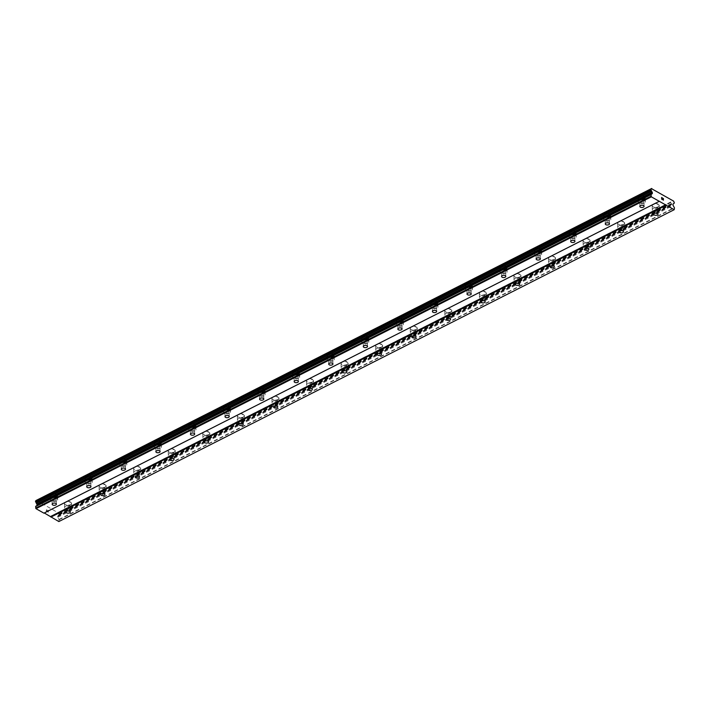 <?xml version="1.0" encoding="UTF-8"?>
<svg xmlns="http://www.w3.org/2000/svg" width="710" height="710" viewBox="0 0 710 710"><rect width="100%" height="100%" fill="white"/><g stroke="black" fill="none" stroke-linecap="round" stroke-linejoin="round"><path stroke-width="0.53" stroke-dasharray="3.55 2.66" d="M643.278 202.625A2.112 1.127 -1.4 0 1 641.015 202.874A2.112 1.127 -1.4 0 1 639.737 201.871A2.112 1.127 -1.4 0 1 640.42 201.019A2.112 1.127 -1.4 0 1 642.692 200.779A2.112 1.127 -1.4 0 1 643.961 201.773A2.112 1.127 -1.4 0 1 643.278 202.625M639.373 196.279A3.523 1.873 178.6 0 0 638.228 197.708A3.523 1.873 178.6 0 0 640.349 199.368A3.523 1.873 178.6 0 0 644.13 198.96A3.523 1.873 178.6 0 0 645.266 197.54A3.523 1.873 178.6 0 0 643.145 195.88A3.523 1.873 178.6 0 0 639.373 196.279A3.523 1.873 178.6 0 0 638.228 197.699A3.523 1.873 178.6 0 0 640.349 199.359A3.523 1.873 178.6 0 0 644.13 198.96A3.523 1.873 178.6 0 0 645.266 197.531A3.523 1.873 178.6 0 0 643.145 195.871A3.523 1.873 178.6 0 0 639.373 196.271M608.71 220.144A2.112 1.127 -1.4 0 1 606.447 220.393A2.112 1.127 -1.4 0 1 605.168 219.399A2.112 1.127 -1.4 0 1 605.852 218.538A2.112 1.127 -1.4 0 1 608.115 218.298A2.112 1.127 -1.4 0 1 609.393 219.292A2.112 1.127 -1.4 0 1 608.71 220.144M604.796 213.799A3.523 1.873 178.6 0 0 603.66 215.228A3.523 1.873 178.6 0 0 605.781 216.887A3.523 1.873 178.6 0 0 609.562 216.479A3.523 1.873 178.6 0 0 610.698 215.059A3.523 1.873 178.6 0 0 608.577 213.399A3.523 1.873 178.6 0 0 604.796 213.799A3.523 1.873 178.6 0 0 603.66 215.219A3.523 1.873 178.6 0 0 605.781 216.878A3.523 1.873 178.6 0 0 609.562 216.479A3.523 1.873 178.6 0 0 610.698 215.05A3.523 1.873 178.6 0 0 608.577 213.39A3.523 1.873 178.6 0 0 604.796 213.79M574.141 237.664A2.112 1.127 -1.4 0 1 571.87 237.912A2.112 1.127 -1.4 0 1 570.6 236.918A2.112 1.127 -1.4 0 1 571.284 236.057A2.112 1.127 -1.4 0 1 573.547 235.818A2.112 1.127 -1.4 0 1 574.825 236.812A2.112 1.127 -1.4 0 1 574.141 237.664M570.228 231.318A3.523 1.873 178.6 0 0 569.092 232.747A3.523 1.873 178.6 0 0 571.213 234.406A3.523 1.873 178.6 0 0 574.985 234.007A3.523 1.873 178.6 0 0 576.129 232.578A3.523 1.873 178.6 0 0 574 230.919A3.523 1.873 178.6 0 0 570.228 231.318A3.523 1.873 178.6 0 0 569.092 232.738A3.523 1.873 178.6 0 0 571.213 234.398A3.523 1.873 178.6 0 0 574.985 233.998A3.523 1.873 178.6 0 0 576.129 232.569A3.523 1.873 178.6 0 0 574 230.91A3.523 1.873 178.6 0 0 570.228 231.318M539.564 255.183A2.112 1.127 -1.4 0 1 537.301 255.431A2.112 1.127 -1.4 0 1 536.032 254.437A2.112 1.127 -1.4 0 1 536.716 253.577A2.112 1.127 -1.4 0 1 538.979 253.337A2.112 1.127 -1.4 0 1 540.248 254.331A2.112 1.127 -1.4 0 1 539.564 255.183M535.659 248.837A3.523 1.873 178.6 0 0 534.515 250.266A3.523 1.873 178.6 0 0 536.645 251.926A3.523 1.873 178.6 0 0 540.416 251.526A3.523 1.873 178.6 0 0 541.553 250.097A3.523 1.873 178.6 0 0 539.431 248.438A3.523 1.873 178.6 0 0 535.659 248.837A3.523 1.873 178.6 0 0 534.515 250.257A3.523 1.873 178.6 0 0 536.645 251.917A3.523 1.873 178.6 0 0 540.416 251.517A3.523 1.873 178.6 0 0 541.553 250.089A3.523 1.873 178.6 0 0 539.431 248.429A3.523 1.873 178.6 0 0 535.659 248.837M504.996 272.711A2.112 1.127 -1.4 0 1 502.733 272.951A2.112 1.127 -1.4 0 1 501.455 271.957A2.112 1.127 -1.4 0 1 502.139 271.096A2.112 1.127 -1.4 0 1 504.411 270.856A2.112 1.127 -1.4 0 1 505.68 271.85A2.112 1.127 -1.4 0 1 504.996 272.711M501.091 266.365A3.523 1.873 178.6 0 0 499.947 267.785A3.523 1.873 178.6 0 0 502.077 269.445A3.523 1.873 178.6 0 0 505.848 269.046A3.523 1.873 178.6 0 0 506.984 267.617A3.523 1.873 178.6 0 0 504.863 265.957A3.523 1.873 178.6 0 0 501.091 266.365M501.091 266.356A3.523 1.873 178.6 0 0 499.947 267.776A3.523 1.873 178.6 0 0 502.077 269.445A3.523 1.873 178.6 0 0 505.848 269.037A3.523 1.873 178.6 0 0 506.984 267.608A3.523 1.873 178.6 0 0 504.863 265.948A3.523 1.873 178.6 0 0 501.091 266.356M470.428 290.23A2.112 1.127 -1.4 0 1 468.165 290.47A2.112 1.127 -1.4 0 1 466.887 289.476A2.112 1.127 -1.4 0 1 467.57 288.615A2.112 1.127 -1.4 0 1 469.834 288.375A2.112 1.127 -1.4 0 1 471.112 289.369A2.112 1.127 -1.4 0 1 470.428 290.23M466.514 283.885A3.523 1.873 178.6 0 0 465.378 285.305A3.523 1.873 178.6 0 0 467.499 286.964A3.523 1.873 178.6 0 0 471.28 286.565A3.523 1.873 178.6 0 0 472.416 285.136A3.523 1.873 178.6 0 0 470.295 283.476A3.523 1.873 178.6 0 0 466.514 283.885A3.523 1.873 178.6 0 0 465.378 285.296A3.523 1.873 178.6 0 0 467.499 286.964A3.523 1.873 178.6 0 0 471.28 286.556A3.523 1.873 178.6 0 0 472.416 285.127A3.523 1.873 178.6 0 0 470.295 283.467A3.523 1.873 178.6 0 0 466.514 283.876M435.86 307.749A2.112 1.127 -1.4 0 1 433.597 307.989A2.112 1.127 -1.4 0 1 432.319 306.995A2.112 1.127 -1.4 0 1 433.002 306.134A2.112 1.127 -1.4 0 1 435.265 305.895A2.112 1.127 -1.4 0 1 436.543 306.889A2.112 1.127 -1.4 0 1 435.86 307.749M431.946 301.404A3.523 1.873 178.6 0 0 430.81 302.824A3.523 1.873 178.6 0 0 432.931 304.492A3.523 1.873 178.6 0 0 436.703 304.084A3.523 1.873 178.6 0 0 437.848 302.655A3.523 1.873 178.6 0 0 435.718 300.996A3.523 1.873 178.6 0 0 431.946 301.404A3.523 1.873 178.6 0 0 430.81 302.815A3.523 1.873 178.6 0 0 432.931 304.483A3.523 1.873 178.6 0 0 436.703 304.075A3.523 1.873 178.6 0 0 437.848 302.646A3.523 1.873 178.6 0 0 435.718 300.987A3.523 1.873 178.6 0 0 431.946 301.395M401.292 325.269A2.112 1.127 -1.4 0 1 399.02 325.508A2.112 1.127 -1.4 0 1 397.751 324.514A2.112 1.127 -1.4 0 1 398.434 323.654A2.112 1.127 -1.4 0 1 400.697 323.414A2.112 1.127 -1.4 0 1 401.975 324.408A2.112 1.127 -1.4 0 1 401.292 325.269M397.378 318.923A3.523 1.873 178.6 0 0 396.242 320.343A3.523 1.873 178.6 0 0 398.363 322.012A3.523 1.873 178.6 0 0 402.135 321.603A3.523 1.873 178.6 0 0 403.28 320.174A3.523 1.873 178.6 0 0 401.15 318.515A3.523 1.873 178.6 0 0 397.378 318.923A3.523 1.873 178.6 0 0 396.242 320.343A3.523 1.873 178.6 0 0 398.363 322.003A3.523 1.873 178.6 0 0 402.135 321.594A3.523 1.873 178.6 0 0 403.28 320.166A3.523 1.873 178.6 0 0 401.15 318.506A3.523 1.873 178.6 0 0 397.378 318.914M366.715 342.788A2.112 1.127 -1.4 0 1 364.452 343.028A2.112 1.127 -1.4 0 1 363.183 342.034A2.112 1.127 -1.4 0 1 363.866 341.173A2.112 1.127 -1.4 0 1 366.129 340.933A2.112 1.127 -1.4 0 1 367.398 341.927A2.112 1.127 -1.4 0 1 366.715 342.788M362.81 336.442A3.523 1.873 178.6 0 0 361.665 337.862A3.523 1.873 178.6 0 0 363.795 339.531A3.523 1.873 178.6 0 0 367.567 339.123A3.523 1.873 178.6 0 0 368.703 337.694A3.523 1.873 178.6 0 0 366.582 336.034A3.523 1.873 178.6 0 0 362.81 336.442A3.523 1.873 178.6 0 0 361.665 337.862A3.523 1.873 178.6 0 0 363.795 339.522A3.523 1.873 178.6 0 0 367.567 339.114A3.523 1.873 178.6 0 0 368.703 337.685A3.523 1.873 178.6 0 0 366.582 336.025A3.523 1.873 178.6 0 0 362.81 336.433M332.147 360.307A2.112 1.127 -1.4 0 1 329.884 360.547A2.112 1.127 -1.4 0 1 328.606 359.553A2.112 1.127 -1.4 0 1 329.289 358.701A2.112 1.127 -1.4 0 1 331.552 358.452A2.112 1.127 -1.4 0 1 332.83 359.446A2.112 1.127 -1.4 0 1 332.147 360.307M328.233 353.962A3.523 1.873 178.6 0 0 327.097 355.39A3.523 1.873 178.6 0 0 329.218 357.05A3.523 1.873 178.6 0 0 332.999 356.642A3.523 1.873 178.6 0 0 334.135 355.213A3.523 1.873 178.6 0 0 332.014 353.553A3.523 1.873 178.6 0 0 328.233 353.962M328.233 353.953A3.523 1.873 178.6 0 0 327.097 355.382A3.523 1.873 178.6 0 0 329.218 357.041A3.523 1.873 178.6 0 0 332.999 356.633A3.523 1.873 178.6 0 0 334.135 355.204A3.523 1.873 178.6 0 0 332.014 353.544A3.523 1.873 178.6 0 0 328.233 353.953M297.579 377.827A2.112 1.127 -1.4 0 1 295.316 378.066A2.112 1.127 -1.4 0 1 294.038 377.072A2.112 1.127 -1.4 0 1 294.721 376.22A2.112 1.127 -1.4 0 1 296.984 375.972A2.112 1.127 -1.4 0 1 298.262 376.966A2.112 1.127 -1.4 0 1 297.579 377.827M293.665 371.481A3.523 1.873 178.6 0 0 292.529 372.91A3.523 1.873 178.6 0 0 294.65 374.569A3.523 1.873 178.6 0 0 298.431 374.161A3.523 1.873 178.6 0 0 299.567 372.732A3.523 1.873 178.6 0 0 297.446 371.073A3.523 1.873 178.6 0 0 293.665 371.481A3.523 1.873 178.6 0 0 292.529 372.901A3.523 1.873 178.6 0 0 294.65 374.56A3.523 1.873 178.6 0 0 298.422 374.152A3.523 1.873 178.6 0 0 299.567 372.723A3.523 1.873 178.6 0 0 297.446 371.064A3.523 1.873 178.6 0 0 293.665 371.472M263.011 395.346A2.112 1.127 -1.4 0 1 260.739 395.585A2.112 1.127 -1.4 0 1 259.469 394.591A2.112 1.127 -1.4 0 1 260.153 393.739A2.112 1.127 -1.4 0 1 262.416 393.491A2.112 1.127 -1.4 0 1 263.694 394.485A2.112 1.127 -1.4 0 1 263.011 395.346M259.097 389A3.523 1.873 178.6 0 0 257.961 390.429A3.523 1.873 178.6 0 0 260.082 392.089A3.523 1.873 178.6 0 0 263.854 391.68A3.523 1.873 178.6 0 0 264.999 390.252A3.523 1.873 178.6 0 0 262.869 388.592A3.523 1.873 178.6 0 0 259.097 389A3.523 1.873 178.6 0 0 257.961 390.42A3.523 1.873 178.6 0 0 260.082 392.08A3.523 1.873 178.6 0 0 263.854 391.671A3.523 1.873 178.6 0 0 264.999 390.243A3.523 1.873 178.6 0 0 262.869 388.583A3.523 1.873 178.6 0 0 259.097 388.991M228.434 412.865A2.112 1.127 -1.4 0 1 226.171 413.105A2.112 1.127 -1.4 0 1 224.901 412.111A2.112 1.127 -1.4 0 1 225.585 411.259A2.112 1.127 -1.4 0 1 227.848 411.01A2.112 1.127 -1.4 0 1 229.117 412.004A2.112 1.127 -1.4 0 1 228.434 412.865M224.529 406.519A3.523 1.873 178.6 0 0 223.384 407.948A3.523 1.873 178.6 0 0 225.514 409.608A3.523 1.873 178.6 0 0 229.286 409.2A3.523 1.873 178.6 0 0 230.422 407.771A3.523 1.873 178.6 0 0 228.3 406.111A3.523 1.873 178.6 0 0 224.529 406.519A3.523 1.873 178.6 0 0 223.384 407.939A3.523 1.873 178.6 0 0 225.514 409.599A3.523 1.873 178.6 0 0 229.286 409.191A3.523 1.873 178.6 0 0 230.422 407.762A3.523 1.873 178.6 0 0 228.3 406.102A3.523 1.873 178.6 0 0 224.529 406.51M193.865 430.384A2.112 1.127 -1.4 0 1 191.602 430.624A2.112 1.127 -1.4 0 1 190.324 429.63A2.112 1.127 -1.4 0 1 191.008 428.778A2.112 1.127 -1.4 0 1 193.28 428.529A2.112 1.127 -1.4 0 1 194.549 429.532A2.112 1.127 -1.4 0 1 193.865 430.384M189.96 424.039A3.523 1.873 178.6 0 0 188.816 425.467A3.523 1.873 178.6 0 0 190.946 427.127A3.523 1.873 178.6 0 0 194.718 426.719A3.523 1.873 178.6 0 0 195.853 425.29A3.523 1.873 178.6 0 0 193.732 423.63A3.523 1.873 178.6 0 0 189.96 424.039A3.523 1.873 178.6 0 0 188.816 425.459A3.523 1.873 178.6 0 0 190.937 427.118A3.523 1.873 178.6 0 0 194.718 426.71A3.523 1.873 178.6 0 0 195.853 425.281A3.523 1.873 178.6 0 0 193.732 423.621A3.523 1.873 178.6 0 0 189.96 424.03M159.297 447.904A2.112 1.127 -1.4 0 1 157.034 448.143A2.112 1.127 -1.4 0 1 155.756 447.149A2.112 1.127 -1.4 0 1 156.44 446.297A2.112 1.127 -1.4 0 1 158.703 446.049A2.112 1.127 -1.4 0 1 159.981 447.051A2.112 1.127 -1.4 0 1 159.297 447.904M155.383 441.558A3.523 1.873 178.6 0 0 154.248 442.987A3.523 1.873 178.6 0 0 156.369 444.646A3.523 1.873 178.6 0 0 160.149 444.238A3.523 1.873 178.6 0 0 161.285 442.809A3.523 1.873 178.6 0 0 159.164 441.15A3.523 1.873 178.6 0 0 155.383 441.558M155.383 441.549A3.523 1.873 178.6 0 0 154.248 442.978A3.523 1.873 178.6 0 0 156.369 444.637A3.523 1.873 178.6 0 0 160.149 444.229A3.523 1.873 178.6 0 0 161.285 442.809A3.523 1.873 178.6 0 0 159.164 441.141A3.523 1.873 178.6 0 0 155.383 441.549M124.729 465.423A2.112 1.127 -1.4 0 1 122.457 465.671A2.112 1.127 -1.4 0 1 121.188 464.668A2.112 1.127 -1.4 0 1 121.871 463.816A2.112 1.127 -1.4 0 1 124.135 463.568A2.112 1.127 -1.4 0 1 125.413 464.571A2.112 1.127 -1.4 0 1 124.729 465.423M120.815 459.077A3.523 1.873 178.6 0 0 119.679 460.506A3.523 1.873 178.6 0 0 121.8 462.166A3.523 1.873 178.6 0 0 125.572 461.757A3.523 1.873 178.6 0 0 126.717 460.328A3.523 1.873 178.6 0 0 124.587 458.669A3.523 1.873 178.6 0 0 120.815 459.077A3.523 1.873 178.6 0 0 119.679 460.497A3.523 1.873 178.6 0 0 121.8 462.157A3.523 1.873 178.6 0 0 125.572 461.748A3.523 1.873 178.6 0 0 126.717 460.328A3.523 1.873 178.6 0 0 124.587 458.66A3.523 1.873 178.6 0 0 120.815 459.068M90.152 482.942A2.112 1.127 -1.4 0 1 87.889 483.191A2.112 1.127 -1.4 0 1 86.62 482.188A2.112 1.127 -1.4 0 1 87.303 481.336A2.112 1.127 -1.4 0 1 89.566 481.087A2.112 1.127 -1.4 0 1 90.836 482.09A2.112 1.127 -1.4 0 1 90.152 482.942M86.247 476.596A3.523 1.873 178.6 0 0 85.111 478.025A3.523 1.873 178.6 0 0 87.232 479.685A3.523 1.873 178.6 0 0 91.004 479.277A3.523 1.873 178.6 0 0 92.149 477.857A3.523 1.873 178.6 0 0 90.019 476.188A3.523 1.873 178.6 0 0 86.247 476.596A3.523 1.873 178.6 0 0 85.102 478.016A3.523 1.873 178.6 0 0 87.232 479.676A3.523 1.873 178.6 0 0 91.004 479.268A3.523 1.873 178.6 0 0 92.14 477.848A3.523 1.873 178.6 0 0 90.019 476.179A3.523 1.873 178.6 0 0 86.247 476.587M55.584 500.461A2.112 1.127 -1.4 0 1 53.321 500.71A2.112 1.127 -1.4 0 1 52.043 499.707A2.112 1.127 -1.4 0 1 52.726 498.855A2.112 1.127 -1.4 0 1 54.998 498.606A2.112 1.127 -1.4 0 1 56.267 499.609A2.112 1.127 -1.4 0 1 55.584 500.461M51.679 494.116A3.523 1.873 178.6 0 0 50.534 495.544A3.523 1.873 178.6 0 0 52.664 497.204A3.523 1.873 178.6 0 0 56.436 496.796A3.523 1.873 178.6 0 0 57.572 495.376A3.523 1.873 178.6 0 0 55.451 493.707A3.523 1.873 178.6 0 0 51.679 494.116A3.523 1.873 178.6 0 0 50.534 495.536A3.523 1.873 178.6 0 0 52.664 497.195A3.523 1.873 178.6 0 0 56.436 496.787A3.523 1.873 178.6 0 0 57.572 495.367A3.523 1.873 178.6 0 0 55.451 493.707A3.523 1.873 178.6 0 0 51.679 494.107M657.238 210.488A2.112 1.127 -1.4 0 1 654.975 210.737A2.112 1.127 -1.4 0 1 653.697 209.743A2.112 1.127 -1.4 0 1 654.38 208.882A2.112 1.127 -1.4 0 1 656.652 208.642A2.112 1.127 -1.4 0 1 657.922 209.636A2.112 1.127 -1.4 0 1 657.238 210.488M653.333 204.143A3.523 1.873 178.6 0 0 652.188 205.572A3.523 1.873 178.6 0 0 654.318 207.231A3.523 1.873 178.6 0 0 658.09 206.832A3.523 1.873 178.6 0 0 659.226 205.403A3.523 1.873 178.6 0 0 657.105 203.743A3.523 1.873 178.6 0 0 653.333 204.143A3.523 1.873 178.6 0 0 652.188 205.563A3.523 1.873 178.6 0 0 654.309 207.222A3.523 1.873 178.6 0 0 658.09 206.823A3.523 1.873 178.6 0 0 659.226 205.394A3.523 1.873 178.6 0 0 657.105 203.734A3.523 1.873 178.6 0 0 653.333 204.143M622.67 228.017A2.112 1.127 -1.4 0 1 620.407 228.256A2.112 1.127 -1.4 0 1 619.129 227.262A2.112 1.127 -1.4 0 1 619.812 226.401A2.112 1.127 -1.4 0 1 622.075 226.162A2.112 1.127 -1.4 0 1 623.353 227.156A2.112 1.127 -1.4 0 1 622.67 228.017M618.756 221.671A3.523 1.873 178.6 0 0 617.62 223.091A3.523 1.873 178.6 0 0 619.741 224.75A3.523 1.873 178.6 0 0 623.522 224.351A3.523 1.873 178.6 0 0 624.658 222.922A3.523 1.873 178.6 0 0 622.537 221.263A3.523 1.873 178.6 0 0 618.756 221.671A3.523 1.873 178.6 0 0 617.62 223.082A3.523 1.873 178.6 0 0 619.741 224.75A3.523 1.873 178.6 0 0 623.522 224.342A3.523 1.873 178.6 0 0 624.658 222.913A3.523 1.873 178.6 0 0 622.537 221.254A3.523 1.873 178.6 0 0 618.756 221.662M588.102 245.536A2.112 1.127 -1.4 0 1 585.839 245.775A2.112 1.127 -1.4 0 1 584.561 244.781A2.112 1.127 -1.4 0 1 585.244 243.92A2.112 1.127 -1.4 0 1 587.507 243.681A2.112 1.127 -1.4 0 1 588.785 244.675A2.112 1.127 -1.4 0 1 588.102 245.536M584.188 239.19A3.523 1.873 178.6 0 0 583.052 240.61A3.523 1.873 178.6 0 0 585.173 242.27A3.523 1.873 178.6 0 0 588.945 241.87A3.523 1.873 178.6 0 0 590.09 240.441A3.523 1.873 178.6 0 0 587.96 238.782A3.523 1.873 178.6 0 0 584.188 239.19A3.523 1.873 178.6 0 0 583.052 240.601A3.523 1.873 178.6 0 0 585.173 242.27A3.523 1.873 178.6 0 0 588.945 241.861A3.523 1.873 178.6 0 0 590.09 240.433A3.523 1.873 178.6 0 0 587.96 238.773A3.523 1.873 178.6 0 0 584.188 239.181M553.525 263.055A2.112 1.127 -1.4 0 1 551.262 263.295A2.112 1.127 -1.4 0 1 549.993 262.301A2.112 1.127 -1.4 0 1 550.676 261.44A2.112 1.127 -1.4 0 1 552.939 261.2A2.112 1.127 -1.4 0 1 554.208 262.194A2.112 1.127 -1.4 0 1 553.525 263.055M549.62 256.709A3.523 1.873 178.6 0 0 548.484 258.129A3.523 1.873 178.6 0 0 550.605 259.798A3.523 1.873 178.6 0 0 554.377 259.39A3.523 1.873 178.6 0 0 555.522 257.961A3.523 1.873 178.6 0 0 553.392 256.301A3.523 1.873 178.6 0 0 549.62 256.709A3.523 1.873 178.6 0 0 548.475 258.12A3.523 1.873 178.6 0 0 550.605 259.789A3.523 1.873 178.6 0 0 554.377 259.381A3.523 1.873 178.6 0 0 555.522 257.952A3.523 1.873 178.6 0 0 553.392 256.292A3.523 1.873 178.6 0 0 549.62 256.7M518.957 280.574A2.112 1.127 -1.4 0 1 516.694 280.814A2.112 1.127 -1.4 0 1 515.416 279.82A2.112 1.127 -1.4 0 1 516.099 278.959A2.112 1.127 -1.4 0 1 518.371 278.719A2.112 1.127 -1.4 0 1 519.64 279.713A2.112 1.127 -1.4 0 1 518.957 280.574M515.052 274.229A3.523 1.873 178.6 0 0 513.907 275.649A3.523 1.873 178.6 0 0 516.037 277.317A3.523 1.873 178.6 0 0 519.809 276.909A3.523 1.873 178.6 0 0 520.945 275.48A3.523 1.873 178.6 0 0 518.824 273.82A3.523 1.873 178.6 0 0 515.052 274.229A3.523 1.873 178.6 0 0 513.907 275.649A3.523 1.873 178.6 0 0 516.037 277.308A3.523 1.873 178.6 0 0 519.809 276.9A3.523 1.873 178.6 0 0 520.945 275.471A3.523 1.873 178.6 0 0 518.824 273.811A3.523 1.873 178.6 0 0 515.052 274.22M484.389 298.094A2.112 1.127 -1.4 0 1 482.125 298.333A2.112 1.127 -1.4 0 1 480.847 297.339A2.112 1.127 -1.4 0 1 481.531 296.478A2.112 1.127 -1.4 0 1 483.794 296.239A2.112 1.127 -1.4 0 1 485.072 297.233A2.112 1.127 -1.4 0 1 484.389 298.094M480.475 291.748A3.523 1.873 178.6 0 0 479.339 293.168A3.523 1.873 178.6 0 0 481.46 294.836A3.523 1.873 178.6 0 0 485.241 294.428A3.523 1.873 178.6 0 0 486.377 292.999A3.523 1.873 178.6 0 0 484.255 291.34A3.523 1.873 178.6 0 0 480.475 291.748M480.475 291.739A3.523 1.873 178.6 0 0 479.339 293.168A3.523 1.873 178.6 0 0 481.46 294.827A3.523 1.873 178.6 0 0 485.241 294.419A3.523 1.873 178.6 0 0 486.377 292.99A3.523 1.873 178.6 0 0 484.255 291.331A3.523 1.873 178.6 0 0 480.475 291.739M449.82 315.613A2.112 1.127 -1.4 0 1 447.557 315.852A2.112 1.127 -1.4 0 1 446.279 314.858A2.112 1.127 -1.4 0 1 446.963 314.006A2.112 1.127 -1.4 0 1 449.226 313.758A2.112 1.127 -1.4 0 1 450.504 314.752A2.112 1.127 -1.4 0 1 449.82 315.613M445.907 309.267A3.523 1.873 178.6 0 0 444.771 310.696A3.523 1.873 178.6 0 0 446.892 312.356A3.523 1.873 178.6 0 0 450.664 311.947A3.523 1.873 178.6 0 0 451.808 310.518A3.523 1.873 178.6 0 0 449.687 308.859A3.523 1.873 178.6 0 0 445.907 309.267A3.523 1.873 178.6 0 0 444.771 310.687A3.523 1.873 178.6 0 0 446.892 312.347A3.523 1.873 178.6 0 0 450.664 311.938A3.523 1.873 178.6 0 0 451.808 310.51A3.523 1.873 178.6 0 0 449.687 308.85A3.523 1.873 178.6 0 0 445.907 309.258M415.252 333.132A2.112 1.127 -1.4 0 1 412.98 333.372A2.112 1.127 -1.4 0 1 411.711 332.378A2.112 1.127 -1.4 0 1 412.395 331.526A2.112 1.127 -1.4 0 1 414.658 331.277A2.112 1.127 -1.4 0 1 415.936 332.271A2.112 1.127 -1.4 0 1 415.252 333.132M411.339 326.786A3.523 1.873 178.6 0 0 410.202 328.215A3.523 1.873 178.6 0 0 412.324 329.875A3.523 1.873 178.6 0 0 416.095 329.467A3.523 1.873 178.6 0 0 417.24 328.038A3.523 1.873 178.6 0 0 415.11 326.378A3.523 1.873 178.6 0 0 411.339 326.786A3.523 1.873 178.6 0 0 410.202 328.206A3.523 1.873 178.6 0 0 412.324 329.866A3.523 1.873 178.6 0 0 416.095 329.458A3.523 1.873 178.6 0 0 417.24 328.029A3.523 1.873 178.6 0 0 415.11 326.369A3.523 1.873 178.6 0 0 411.339 326.777M380.675 350.651A2.112 1.127 -1.4 0 1 378.412 350.891A2.112 1.127 -1.4 0 1 377.143 349.897A2.112 1.127 -1.4 0 1 377.827 349.045A2.112 1.127 -1.4 0 1 380.09 348.796A2.112 1.127 -1.4 0 1 381.359 349.79A2.112 1.127 -1.4 0 1 380.675 350.651M376.77 344.306A3.523 1.873 178.6 0 0 375.625 345.734A3.523 1.873 178.6 0 0 377.755 347.394A3.523 1.873 178.6 0 0 381.527 346.986A3.523 1.873 178.6 0 0 382.663 345.557A3.523 1.873 178.6 0 0 380.542 343.897A3.523 1.873 178.6 0 0 376.77 344.306A3.523 1.873 178.6 0 0 375.625 345.726A3.523 1.873 178.6 0 0 377.755 347.385A3.523 1.873 178.6 0 0 381.527 346.977A3.523 1.873 178.6 0 0 382.663 345.548A3.523 1.873 178.6 0 0 380.542 343.889A3.523 1.873 178.6 0 0 376.77 344.297M346.107 368.17A2.112 1.127 -1.4 0 1 343.844 368.41A2.112 1.127 -1.4 0 1 342.566 367.416A2.112 1.127 -1.4 0 1 343.249 366.564A2.112 1.127 -1.4 0 1 345.522 366.316A2.112 1.127 -1.4 0 1 346.791 367.31A2.112 1.127 -1.4 0 1 346.107 368.17M342.202 361.825A3.523 1.873 178.6 0 0 341.057 363.254A3.523 1.873 178.6 0 0 343.178 364.913A3.523 1.873 178.6 0 0 346.959 364.505A3.523 1.873 178.6 0 0 348.095 363.076A3.523 1.873 178.6 0 0 345.974 361.417A3.523 1.873 178.6 0 0 342.202 361.825M342.193 361.816A3.523 1.873 178.6 0 0 341.057 363.245A3.523 1.873 178.6 0 0 343.178 364.904A3.523 1.873 178.6 0 0 346.959 364.496A3.523 1.873 178.6 0 0 348.095 363.067A3.523 1.873 178.6 0 0 345.974 361.408A3.523 1.873 178.6 0 0 342.193 361.816M311.539 385.69A2.112 1.127 -1.4 0 1 309.276 385.929A2.112 1.127 -1.4 0 1 307.998 384.935A2.112 1.127 -1.4 0 1 308.681 384.083A2.112 1.127 -1.4 0 1 310.945 383.835A2.112 1.127 -1.4 0 1 312.222 384.838A2.112 1.127 -1.4 0 1 311.539 385.69M307.625 379.344A3.523 1.873 178.6 0 0 306.489 380.773A3.523 1.873 178.6 0 0 308.61 382.433A3.523 1.873 178.6 0 0 312.391 382.024A3.523 1.873 178.6 0 0 313.527 380.595A3.523 1.873 178.6 0 0 311.406 378.936A3.523 1.873 178.6 0 0 307.625 379.344M307.625 379.335A3.523 1.873 178.6 0 0 306.489 380.764A3.523 1.873 178.6 0 0 308.61 382.424A3.523 1.873 178.6 0 0 312.391 382.015A3.523 1.873 178.6 0 0 313.527 380.587A3.523 1.873 178.6 0 0 311.406 378.927A3.523 1.873 178.6 0 0 307.625 379.335M276.971 403.209A2.112 1.127 -1.4 0 1 274.699 403.457A2.112 1.127 -1.4 0 1 273.43 402.455A2.112 1.127 -1.4 0 1 274.113 401.603A2.112 1.127 -1.4 0 1 276.376 401.354A2.112 1.127 -1.4 0 1 277.654 402.357A2.112 1.127 -1.4 0 1 276.971 403.209M273.057 396.863A3.523 1.873 178.6 0 0 271.921 398.292A3.523 1.873 178.6 0 0 274.042 399.952A3.523 1.873 178.6 0 0 277.814 399.544A3.523 1.873 178.6 0 0 278.959 398.115A3.523 1.873 178.6 0 0 276.829 396.455A3.523 1.873 178.6 0 0 273.057 396.863A3.523 1.873 178.6 0 0 271.921 398.283A3.523 1.873 178.6 0 0 274.042 399.943A3.523 1.873 178.6 0 0 277.814 399.535A3.523 1.873 178.6 0 0 278.959 398.115A3.523 1.873 178.6 0 0 276.829 396.446A3.523 1.873 178.6 0 0 273.057 396.855M242.394 420.728A2.112 1.127 -1.4 0 1 240.131 420.977A2.112 1.127 -1.4 0 1 238.862 419.974A2.112 1.127 -1.4 0 1 239.545 419.122A2.112 1.127 -1.4 0 1 241.808 418.873A2.112 1.127 -1.4 0 1 243.077 419.876A2.112 1.127 -1.4 0 1 242.394 420.728M238.489 414.383A3.523 1.873 178.6 0 0 237.344 415.811A3.523 1.873 178.6 0 0 239.474 417.471A3.523 1.873 178.6 0 0 243.246 417.063A3.523 1.873 178.6 0 0 244.382 415.634A3.523 1.873 178.6 0 0 242.261 413.974A3.523 1.873 178.6 0 0 238.489 414.383A3.523 1.873 178.6 0 0 237.344 415.803A3.523 1.873 178.6 0 0 239.474 417.462A3.523 1.873 178.6 0 0 243.246 417.054A3.523 1.873 178.6 0 0 244.382 415.634A3.523 1.873 178.6 0 0 242.261 413.965A3.523 1.873 178.6 0 0 238.489 414.374M207.826 438.248A2.112 1.127 -1.4 0 1 205.563 438.496A2.112 1.127 -1.4 0 1 204.285 437.493A2.112 1.127 -1.4 0 1 204.968 436.641A2.112 1.127 -1.4 0 1 207.24 436.393A2.112 1.127 -1.4 0 1 208.509 437.395A2.112 1.127 -1.4 0 1 207.826 438.248M203.921 431.902A3.523 1.873 178.6 0 0 202.776 433.331A3.523 1.873 178.6 0 0 204.906 434.99A3.523 1.873 178.6 0 0 208.678 434.582A3.523 1.873 178.6 0 0 209.814 433.162A3.523 1.873 178.6 0 0 207.693 431.494A3.523 1.873 178.6 0 0 203.921 431.902A3.523 1.873 178.6 0 0 202.776 433.322A3.523 1.873 178.6 0 0 204.906 434.981A3.523 1.873 178.6 0 0 208.678 434.573A3.523 1.873 178.6 0 0 209.814 433.153A3.523 1.873 178.6 0 0 207.693 431.485A3.523 1.873 178.6 0 0 203.921 431.893M173.258 455.767A2.112 1.127 -1.4 0 1 170.995 456.015A2.112 1.127 -1.4 0 1 169.717 455.012A2.112 1.127 -1.4 0 1 170.4 454.16A2.112 1.127 -1.4 0 1 172.663 453.912A2.112 1.127 -1.4 0 1 173.941 454.915A2.112 1.127 -1.4 0 1 173.258 455.767M169.344 449.421A3.523 1.873 178.6 0 0 168.208 450.85A3.523 1.873 178.6 0 0 170.329 452.51A3.523 1.873 178.6 0 0 174.11 452.101A3.523 1.873 178.6 0 0 175.246 450.681A3.523 1.873 178.6 0 0 173.125 449.013A3.523 1.873 178.6 0 0 169.344 449.421A3.523 1.873 178.6 0 0 168.208 450.841A3.523 1.873 178.6 0 0 170.329 452.501A3.523 1.873 178.6 0 0 174.11 452.092A3.523 1.873 178.6 0 0 175.246 450.673A3.523 1.873 178.6 0 0 173.125 449.013A3.523 1.873 178.6 0 0 169.344 449.412M138.69 473.286A2.112 1.127 -1.4 0 1 136.427 473.534A2.112 1.127 -1.4 0 1 135.148 472.532A2.112 1.127 -1.4 0 1 135.832 471.68A2.112 1.127 -1.4 0 1 138.095 471.44A2.112 1.127 -1.4 0 1 139.373 472.434A2.112 1.127 -1.4 0 1 138.69 473.286M134.776 466.94A3.523 1.873 178.6 0 0 133.64 468.369A3.523 1.873 178.6 0 0 135.761 470.029A3.523 1.873 178.6 0 0 139.533 469.621A3.523 1.873 178.6 0 0 140.678 468.201A3.523 1.873 178.6 0 0 138.548 466.532A3.523 1.873 178.6 0 0 134.776 466.94M134.776 466.931A3.523 1.873 178.6 0 0 133.64 468.36A3.523 1.873 178.6 0 0 135.761 470.02A3.523 1.873 178.6 0 0 139.533 469.612A3.523 1.873 178.6 0 0 140.678 468.192A3.523 1.873 178.6 0 0 138.548 466.532A3.523 1.873 178.6 0 0 134.776 466.931M104.121 490.805A2.112 1.127 -1.4 0 1 101.85 491.054A2.112 1.127 -1.4 0 1 100.58 490.051A2.112 1.127 -1.4 0 1 101.264 489.199A2.112 1.127 -1.4 0 1 103.527 488.959A2.112 1.127 -1.4 0 1 104.805 489.953A2.112 1.127 -1.4 0 1 104.121 490.805M100.208 484.46A3.523 1.873 178.6 0 0 99.072 485.888A3.523 1.873 178.6 0 0 101.193 487.548A3.523 1.873 178.6 0 0 104.965 487.14A3.523 1.873 178.6 0 0 106.109 485.72A3.523 1.873 178.6 0 0 103.979 484.06A3.523 1.873 178.6 0 0 100.208 484.46A3.523 1.873 178.6 0 0 99.072 485.88A3.523 1.873 178.6 0 0 101.193 487.539A3.523 1.873 178.6 0 0 104.965 487.14A3.523 1.873 178.6 0 0 106.109 485.711A3.523 1.873 178.6 0 0 103.979 484.051A3.523 1.873 178.6 0 0 100.208 484.451M69.544 508.324A2.112 1.127 -1.4 0 1 67.281 508.573A2.112 1.127 -1.4 0 1 66.003 507.579A2.112 1.127 -1.4 0 1 66.696 506.718A2.112 1.127 -1.4 0 1 68.959 506.478A2.112 1.127 -1.4 0 1 70.228 507.472A2.112 1.127 -1.4 0 1 69.544 508.324M65.639 501.979A3.523 1.873 178.6 0 0 64.495 503.408A3.523 1.873 178.6 0 0 66.625 505.067A3.523 1.873 178.6 0 0 70.396 504.659A3.523 1.873 178.6 0 0 71.532 503.239A3.523 1.873 178.6 0 0 69.411 501.579A3.523 1.873 178.6 0 0 65.639 501.979A3.523 1.873 178.6 0 0 64.495 503.399A3.523 1.873 178.6 0 0 66.625 505.059A3.523 1.873 178.6 0 0 70.396 504.659A3.523 1.873 178.6 0 0 71.532 503.23A3.523 1.873 178.6 0 0 69.411 501.571A3.523 1.873 178.6 0 0 65.639 501.97M70.503 508.866A3.523 1.873 -1.4 0 1 66.722 509.274A3.523 1.873 -1.4 0 1 64.601 507.606A3.523 1.873 -1.4 0 1 65.737 506.186A3.523 1.873 -1.4 0 1 69.518 505.777A3.523 1.873 -1.4 0 1 71.639 507.437A3.523 1.873 -1.4 0 1 70.503 508.866M70.405 505.059A3.523 1.873 -1.4 0 1 66.633 505.467A3.523 1.873 -1.4 0 1 64.504 503.807A3.523 1.873 -1.4 0 1 65.648 502.378A3.523 1.873 -1.4 0 1 69.42 501.97A3.523 1.873 -1.4 0 1 71.541 503.63A3.523 1.873 -1.4 0 1 70.405 505.059M105.071 491.347A3.523 1.873 -1.4 0 1 101.29 491.746A3.523 1.873 -1.4 0 1 99.169 490.086A3.523 1.873 -1.4 0 1 100.305 488.666A3.523 1.873 -1.4 0 1 104.086 488.258A3.523 1.873 -1.4 0 1 106.207 489.918A3.523 1.873 -1.4 0 1 105.071 491.347M104.974 487.539A3.523 1.873 -1.4 0 1 101.202 487.947A3.523 1.873 -1.4 0 1 99.081 486.288A3.523 1.873 -1.4 0 1 100.216 484.859A3.523 1.873 -1.4 0 1 103.988 484.451A3.523 1.873 -1.4 0 1 106.118 486.11A3.523 1.873 -1.4 0 1 104.974 487.539M139.639 473.827A3.523 1.873 -1.4 0 1 135.867 474.227A3.523 1.873 -1.4 0 1 133.737 472.567A3.523 1.873 -1.4 0 1 134.882 471.147A3.523 1.873 -1.4 0 1 138.654 470.739A3.523 1.873 -1.4 0 1 140.775 472.398A3.523 1.873 -1.4 0 1 139.639 473.827M139.55 470.02A3.523 1.873 -1.4 0 1 135.77 470.428A3.523 1.873 -1.4 0 1 133.649 468.769A3.523 1.873 -1.4 0 1 134.785 467.34A3.523 1.873 -1.4 0 1 138.565 466.931A3.523 1.873 -1.4 0 1 140.686 468.591A3.523 1.873 -1.4 0 1 139.55 470.02M174.207 456.308A3.523 1.873 -1.4 0 1 170.435 456.707A3.523 1.873 -1.4 0 1 168.314 455.048A3.523 1.873 -1.4 0 1 169.45 453.628A3.523 1.873 -1.4 0 1 173.222 453.22A3.523 1.873 -1.4 0 1 175.352 454.879A3.523 1.873 -1.4 0 1 174.207 456.308M174.119 452.501A3.523 1.873 -1.4 0 1 170.338 452.909A3.523 1.873 -1.4 0 1 168.217 451.249A3.523 1.873 -1.4 0 1 169.353 449.82A3.523 1.873 -1.4 0 1 173.133 449.412A3.523 1.873 -1.4 0 1 175.255 451.072A3.523 1.873 -1.4 0 1 174.119 452.501M208.775 438.789A3.523 1.873 -1.4 0 1 205.004 439.188A3.523 1.873 -1.4 0 1 202.882 437.529A3.523 1.873 -1.4 0 1 204.018 436.1A3.523 1.873 -1.4 0 1 207.79 435.7A3.523 1.873 -1.4 0 1 209.92 437.36A3.523 1.873 -1.4 0 1 208.775 438.789M208.687 434.981A3.523 1.873 -1.4 0 1 204.915 435.39A3.523 1.873 -1.4 0 1 202.785 433.73A3.523 1.873 -1.4 0 1 203.93 432.301A3.523 1.873 -1.4 0 1 207.702 431.893A3.523 1.873 -1.4 0 1 209.823 433.553A3.523 1.873 -1.4 0 1 208.687 434.981M243.352 421.27A3.523 1.873 -1.4 0 1 239.572 421.669A3.523 1.873 -1.4 0 1 237.451 420.009A3.523 1.873 -1.4 0 1 238.587 418.58A3.523 1.873 -1.4 0 1 242.367 418.181A3.523 1.873 -1.4 0 1 244.489 419.841A3.523 1.873 -1.4 0 1 243.352 421.27M243.255 417.462A3.523 1.873 -1.4 0 1 239.483 417.87A3.523 1.873 -1.4 0 1 237.362 416.211A3.523 1.873 -1.4 0 1 238.498 414.782A3.523 1.873 -1.4 0 1 242.27 414.374A3.523 1.873 -1.4 0 1 244.4 416.033A3.523 1.873 -1.4 0 1 243.255 417.462M277.921 403.741A3.523 1.873 -1.4 0 1 274.149 404.15A3.523 1.873 -1.4 0 1 272.019 402.49A3.523 1.873 -1.4 0 1 273.164 401.061A3.523 1.873 -1.4 0 1 276.935 400.662A3.523 1.873 -1.4 0 1 279.057 402.321A3.523 1.873 -1.4 0 1 277.921 403.741M277.823 399.943A3.523 1.873 -1.4 0 1 274.051 400.351A3.523 1.873 -1.4 0 1 271.93 398.692A3.523 1.873 -1.4 0 1 273.066 397.263A3.523 1.873 -1.4 0 1 276.838 396.855A3.523 1.873 -1.4 0 1 278.968 398.514A3.523 1.873 -1.4 0 1 277.823 399.943M312.489 386.222A3.523 1.873 -1.4 0 1 308.717 386.63A3.523 1.873 -1.4 0 1 306.587 384.971A3.523 1.873 -1.4 0 1 307.732 383.542A3.523 1.873 -1.4 0 1 311.504 383.143A3.523 1.873 -1.4 0 1 313.625 384.802A3.523 1.873 -1.4 0 1 312.489 386.222M312.4 382.424A3.523 1.873 -1.4 0 1 308.619 382.832A3.523 1.873 -1.4 0 1 306.498 381.163A3.523 1.873 -1.4 0 1 307.634 379.743A3.523 1.873 -1.4 0 1 311.415 379.335A3.523 1.873 -1.4 0 1 313.536 380.995A3.523 1.873 -1.4 0 1 312.4 382.424M347.057 368.703A3.523 1.873 -1.4 0 1 343.285 369.111A3.523 1.873 -1.4 0 1 341.164 367.452A3.523 1.873 -1.4 0 1 342.3 366.023A3.523 1.873 -1.4 0 1 346.072 365.614A3.523 1.873 -1.4 0 1 348.202 367.283A3.523 1.873 -1.4 0 1 347.057 368.703M346.968 364.904A3.523 1.873 -1.4 0 1 343.196 365.313A3.523 1.873 -1.4 0 1 341.066 363.644A3.523 1.873 -1.4 0 1 342.211 362.224A3.523 1.873 -1.4 0 1 345.983 361.816A3.523 1.873 -1.4 0 1 348.104 363.476A3.523 1.873 -1.4 0 1 346.968 364.904M381.634 351.184A3.523 1.873 -1.4 0 1 377.853 351.592A3.523 1.873 -1.4 0 1 375.732 349.932A3.523 1.873 -1.4 0 1 376.868 348.503A3.523 1.873 -1.4 0 1 380.649 348.095A3.523 1.873 -1.4 0 1 382.77 349.764A3.523 1.873 -1.4 0 1 381.634 351.184M381.536 347.385A3.523 1.873 -1.4 0 1 377.764 347.793A3.523 1.873 -1.4 0 1 375.634 346.125A3.523 1.873 -1.4 0 1 376.779 344.705A3.523 1.873 -1.4 0 1 380.551 344.297A3.523 1.873 -1.4 0 1 382.672 345.956A3.523 1.873 -1.4 0 1 381.536 347.385M416.202 333.664A3.523 1.873 -1.4 0 1 412.421 334.073A3.523 1.873 -1.4 0 1 410.3 332.413A3.523 1.873 -1.4 0 1 411.445 330.984A3.523 1.873 -1.4 0 1 415.217 330.576A3.523 1.873 -1.4 0 1 417.338 332.245A3.523 1.873 -1.4 0 1 416.202 333.664M416.104 329.866A3.523 1.873 -1.4 0 1 412.332 330.265A3.523 1.873 -1.4 0 1 410.211 328.606A3.523 1.873 -1.4 0 1 411.347 327.186A3.523 1.873 -1.4 0 1 415.119 326.777A3.523 1.873 -1.4 0 1 417.249 328.437A3.523 1.873 -1.4 0 1 416.104 329.866M450.77 316.145A3.523 1.873 -1.4 0 1 446.998 316.553A3.523 1.873 -1.4 0 1 444.868 314.894A3.523 1.873 -1.4 0 1 446.013 313.465A3.523 1.873 -1.4 0 1 449.785 313.057A3.523 1.873 -1.4 0 1 451.906 314.716A3.523 1.873 -1.4 0 1 450.77 316.145M450.681 312.347A3.523 1.873 -1.4 0 1 446.901 312.746A3.523 1.873 -1.4 0 1 444.779 311.086A3.523 1.873 -1.4 0 1 445.915 309.666A3.523 1.873 -1.4 0 1 449.696 309.258A3.523 1.873 -1.4 0 1 451.817 310.918A3.523 1.873 -1.4 0 1 450.681 312.347M485.338 298.626A3.523 1.873 -1.4 0 1 481.566 299.034A3.523 1.873 -1.4 0 1 479.445 297.375A3.523 1.873 -1.4 0 1 480.581 295.946A3.523 1.873 -1.4 0 1 484.353 295.537A3.523 1.873 -1.4 0 1 486.483 297.197A3.523 1.873 -1.4 0 1 485.338 298.626M485.249 294.827A3.523 1.873 -1.4 0 1 481.469 295.227A3.523 1.873 -1.4 0 1 479.348 293.567A3.523 1.873 -1.4 0 1 480.492 292.138A3.523 1.873 -1.4 0 1 484.264 291.739A3.523 1.873 -1.4 0 1 486.385 293.399A3.523 1.873 -1.4 0 1 485.249 294.827M519.906 281.107A3.523 1.873 -1.4 0 1 516.134 281.515A3.523 1.873 -1.4 0 1 514.013 279.855A3.523 1.873 -1.4 0 1 515.149 278.427A3.523 1.873 -1.4 0 1 518.93 278.018A3.523 1.873 -1.4 0 1 521.051 279.678A3.523 1.873 -1.4 0 1 519.906 281.107M519.818 277.308A3.523 1.873 -1.4 0 1 516.046 277.708A3.523 1.873 -1.4 0 1 513.916 276.048A3.523 1.873 -1.4 0 1 515.061 274.619A3.523 1.873 -1.4 0 1 518.832 274.22A3.523 1.873 -1.4 0 1 520.954 275.879A3.523 1.873 -1.4 0 1 519.818 277.308M554.483 263.587A3.523 1.873 -1.4 0 1 550.703 263.996A3.523 1.873 -1.4 0 1 548.582 262.336A3.523 1.873 -1.4 0 1 549.717 260.907A3.523 1.873 -1.4 0 1 553.498 260.499A3.523 1.873 -1.4 0 1 555.619 262.159A3.523 1.873 -1.4 0 1 554.483 263.587M554.386 259.78A3.523 1.873 -1.4 0 1 550.614 260.188A3.523 1.873 -1.4 0 1 548.493 258.529A3.523 1.873 -1.4 0 1 549.629 257.1A3.523 1.873 -1.4 0 1 553.401 256.7A3.523 1.873 -1.4 0 1 555.531 258.36A3.523 1.873 -1.4 0 1 554.386 259.78M589.052 246.068A3.523 1.873 -1.4 0 1 585.28 246.477A3.523 1.873 -1.4 0 1 583.15 244.817A3.523 1.873 -1.4 0 1 584.294 243.388A3.523 1.873 -1.4 0 1 588.066 242.98A3.523 1.873 -1.4 0 1 590.188 244.639A3.523 1.873 -1.4 0 1 589.052 246.068M588.954 242.261A3.523 1.873 -1.4 0 1 585.182 242.669A3.523 1.873 -1.4 0 1 583.061 241.01A3.523 1.873 -1.4 0 1 584.197 239.581A3.523 1.873 -1.4 0 1 587.978 239.181A3.523 1.873 -1.4 0 1 590.099 240.841A3.523 1.873 -1.4 0 1 588.954 242.261M623.62 228.549A3.523 1.873 -1.4 0 1 619.848 228.957A3.523 1.873 -1.4 0 1 617.727 227.298A3.523 1.873 -1.4 0 1 618.863 225.869A3.523 1.873 -1.4 0 1 622.634 225.46A3.523 1.873 -1.4 0 1 624.764 227.12A3.523 1.873 -1.4 0 1 623.62 228.549M623.531 224.742A3.523 1.873 -1.4 0 1 619.75 225.15A3.523 1.873 -1.4 0 1 617.629 223.49A3.523 1.873 -1.4 0 1 618.765 222.061A3.523 1.873 -1.4 0 1 622.546 221.662A3.523 1.873 -1.4 0 1 624.667 223.322A3.523 1.873 -1.4 0 1 623.531 224.742M658.188 211.03A3.523 1.873 -1.4 0 1 654.416 211.438A3.523 1.873 -1.4 0 1 652.295 209.778A3.523 1.873 -1.4 0 1 653.431 208.349A3.523 1.873 -1.4 0 1 657.203 207.941A3.523 1.873 -1.4 0 1 659.333 209.601A3.523 1.873 -1.4 0 1 658.188 211.03M658.099 207.222A3.523 1.873 -1.4 0 1 654.327 207.631A3.523 1.873 -1.4 0 1 652.197 205.971A3.523 1.873 -1.4 0 1 653.342 204.542A3.523 1.873 -1.4 0 1 657.114 204.134A3.523 1.873 -1.4 0 1 659.235 205.802A3.523 1.873 -1.4 0 1 658.099 207.222M56.534 501.003A3.523 1.873 -1.4 0 1 52.762 501.402A3.523 1.873 -1.4 0 1 50.641 499.742A3.523 1.873 -1.4 0 1 51.777 498.313A3.523 1.873 -1.4 0 1 55.557 497.914A3.523 1.873 -1.4 0 1 57.679 499.574A3.523 1.873 -1.4 0 1 56.534 501.003M56.445 497.195A3.523 1.873 -1.4 0 1 52.673 497.603A3.523 1.873 -1.4 0 1 50.543 495.944A3.523 1.873 -1.4 0 1 51.688 494.515A3.523 1.873 -1.4 0 1 55.46 494.107A3.523 1.873 -1.4 0 1 57.581 495.766A3.523 1.873 -1.4 0 1 56.445 497.195M91.111 483.483A3.523 1.873 -1.4 0 1 87.33 483.883A3.523 1.873 -1.4 0 1 85.209 482.223A3.523 1.873 -1.4 0 1 86.345 480.794A3.523 1.873 -1.4 0 1 90.126 480.395A3.523 1.873 -1.4 0 1 92.247 482.054A3.523 1.873 -1.4 0 1 91.111 483.483M91.013 479.676A3.523 1.873 -1.4 0 1 87.241 480.084A3.523 1.873 -1.4 0 1 85.12 478.425A3.523 1.873 -1.4 0 1 86.256 476.996A3.523 1.873 -1.4 0 1 90.028 476.587A3.523 1.873 -1.4 0 1 92.158 478.247A3.523 1.873 -1.4 0 1 91.013 479.676M125.679 465.955A3.523 1.873 -1.4 0 1 121.907 466.363A3.523 1.873 -1.4 0 1 119.777 464.704A3.523 1.873 -1.4 0 1 120.922 463.275A3.523 1.873 -1.4 0 1 124.694 462.876A3.523 1.873 -1.4 0 1 126.815 464.535A3.523 1.873 -1.4 0 1 125.679 465.955M125.581 462.157A3.523 1.873 -1.4 0 1 121.809 462.565A3.523 1.873 -1.4 0 1 119.688 460.905A3.523 1.873 -1.4 0 1 120.824 459.476A3.523 1.873 -1.4 0 1 124.605 459.068A3.523 1.873 -1.4 0 1 126.726 460.728A3.523 1.873 -1.4 0 1 125.581 462.157M160.247 448.436A3.523 1.873 -1.4 0 1 156.475 448.844A3.523 1.873 -1.4 0 1 154.354 447.185A3.523 1.873 -1.4 0 1 155.49 445.756A3.523 1.873 -1.4 0 1 159.262 445.356A3.523 1.873 -1.4 0 1 161.392 447.016A3.523 1.873 -1.4 0 1 160.247 448.436M160.158 444.637A3.523 1.873 -1.4 0 1 156.377 445.046A3.523 1.873 -1.4 0 1 154.256 443.386A3.523 1.873 -1.4 0 1 155.392 441.957A3.523 1.873 -1.4 0 1 159.173 441.549A3.523 1.873 -1.4 0 1 161.294 443.209A3.523 1.873 -1.4 0 1 160.158 444.637M194.815 430.917A3.523 1.873 -1.4 0 1 191.043 431.325A3.523 1.873 -1.4 0 1 188.922 429.665A3.523 1.873 -1.4 0 1 190.058 428.236A3.523 1.873 -1.4 0 1 193.83 427.837A3.523 1.873 -1.4 0 1 195.96 429.497A3.523 1.873 -1.4 0 1 194.815 430.917M194.726 427.118A3.523 1.873 -1.4 0 1 190.954 427.526A3.523 1.873 -1.4 0 1 188.824 425.858A3.523 1.873 -1.4 0 1 189.969 424.438A3.523 1.873 -1.4 0 1 193.741 424.03A3.523 1.873 -1.4 0 1 195.862 425.689A3.523 1.873 -1.4 0 1 194.726 427.118M229.392 413.397A3.523 1.873 -1.4 0 1 225.611 413.806A3.523 1.873 -1.4 0 1 223.49 412.146A3.523 1.873 -1.4 0 1 224.626 410.717A3.523 1.873 -1.4 0 1 228.407 410.309A3.523 1.873 -1.4 0 1 230.528 411.977A3.523 1.873 -1.4 0 1 229.392 413.397M229.294 409.599A3.523 1.873 -1.4 0 1 225.523 410.007A3.523 1.873 -1.4 0 1 223.401 408.339A3.523 1.873 -1.4 0 1 224.537 406.919A3.523 1.873 -1.4 0 1 228.309 406.51A3.523 1.873 -1.4 0 1 230.439 408.17A3.523 1.873 -1.4 0 1 229.294 409.599M263.96 395.878A3.523 1.873 -1.4 0 1 260.188 396.286A3.523 1.873 -1.4 0 1 258.058 394.627A3.523 1.873 -1.4 0 1 259.203 393.198A3.523 1.873 -1.4 0 1 262.975 392.79A3.523 1.873 -1.4 0 1 265.096 394.458A3.523 1.873 -1.4 0 1 263.96 395.878M263.863 392.08A3.523 1.873 -1.4 0 1 260.091 392.488A3.523 1.873 -1.4 0 1 257.97 390.82A3.523 1.873 -1.4 0 1 259.106 389.399A3.523 1.873 -1.4 0 1 262.877 388.991A3.523 1.873 -1.4 0 1 265.007 390.651A3.523 1.873 -1.4 0 1 263.863 392.08M298.528 378.359A3.523 1.873 -1.4 0 1 294.757 378.767A3.523 1.873 -1.4 0 1 292.627 377.108A3.523 1.873 -1.4 0 1 293.771 375.679A3.523 1.873 -1.4 0 1 297.543 375.27A3.523 1.873 -1.4 0 1 299.664 376.939A3.523 1.873 -1.4 0 1 298.528 378.359M298.44 374.56A3.523 1.873 -1.4 0 1 294.659 374.96A3.523 1.873 -1.4 0 1 292.538 373.3A3.523 1.873 -1.4 0 1 293.674 371.88A3.523 1.873 -1.4 0 1 297.454 371.472A3.523 1.873 -1.4 0 1 299.576 373.132A3.523 1.873 -1.4 0 1 298.44 374.56M333.096 360.84A3.523 1.873 -1.4 0 1 329.325 361.248A3.523 1.873 -1.4 0 1 327.203 359.588A3.523 1.873 -1.4 0 1 328.339 358.159A3.523 1.873 -1.4 0 1 332.111 357.751A3.523 1.873 -1.4 0 1 334.241 359.411A3.523 1.873 -1.4 0 1 333.096 360.84M333.008 357.041A3.523 1.873 -1.4 0 1 329.236 357.441A3.523 1.873 -1.4 0 1 327.106 355.781A3.523 1.873 -1.4 0 1 328.251 354.361A3.523 1.873 -1.4 0 1 332.023 353.953A3.523 1.873 -1.4 0 1 334.144 355.612A3.523 1.873 -1.4 0 1 333.008 357.041M367.673 343.32A3.523 1.873 -1.4 0 1 363.893 343.729A3.523 1.873 -1.4 0 1 361.772 342.069A3.523 1.873 -1.4 0 1 362.908 340.64A3.523 1.873 -1.4 0 1 366.688 340.232A3.523 1.873 -1.4 0 1 368.809 341.892A3.523 1.873 -1.4 0 1 367.673 343.32M367.576 339.522A3.523 1.873 -1.4 0 1 363.804 339.921A3.523 1.873 -1.4 0 1 361.674 338.262A3.523 1.873 -1.4 0 1 362.819 336.833A3.523 1.873 -1.4 0 1 366.591 336.433A3.523 1.873 -1.4 0 1 368.712 338.093A3.523 1.873 -1.4 0 1 367.576 339.522M402.242 325.801A3.523 1.873 -1.4 0 1 398.461 326.209A3.523 1.873 -1.4 0 1 396.34 324.55A3.523 1.873 -1.4 0 1 397.485 323.121A3.523 1.873 -1.4 0 1 401.256 322.713A3.523 1.873 -1.4 0 1 403.378 324.372A3.523 1.873 -1.4 0 1 402.242 325.801M402.144 322.003A3.523 1.873 -1.4 0 1 398.372 322.402A3.523 1.873 -1.4 0 1 396.251 320.742A3.523 1.873 -1.4 0 1 397.387 319.314A3.523 1.873 -1.4 0 1 401.159 318.914A3.523 1.873 -1.4 0 1 403.289 320.574A3.523 1.873 -1.4 0 1 402.144 322.003M436.81 308.282A3.523 1.873 -1.4 0 1 433.038 308.69A3.523 1.873 -1.4 0 1 430.908 307.031A3.523 1.873 -1.4 0 1 432.053 305.602A3.523 1.873 -1.4 0 1 435.825 305.193A3.523 1.873 -1.4 0 1 437.946 306.853A3.523 1.873 -1.4 0 1 436.81 308.282M436.721 304.475A3.523 1.873 -1.4 0 1 432.94 304.883A3.523 1.873 -1.4 0 1 430.819 303.223A3.523 1.873 -1.4 0 1 431.955 301.794A3.523 1.873 -1.4 0 1 435.736 301.395A3.523 1.873 -1.4 0 1 437.857 303.055A3.523 1.873 -1.4 0 1 436.721 304.475M471.378 290.763A3.523 1.873 -1.4 0 1 467.606 291.171A3.523 1.873 -1.4 0 1 465.485 289.511A3.523 1.873 -1.4 0 1 466.621 288.082A3.523 1.873 -1.4 0 1 470.393 287.674A3.523 1.873 -1.4 0 1 472.523 289.334A3.523 1.873 -1.4 0 1 471.378 290.763M471.289 286.955A3.523 1.873 -1.4 0 1 467.508 287.364A3.523 1.873 -1.4 0 1 465.387 285.704A3.523 1.873 -1.4 0 1 466.523 284.275A3.523 1.873 -1.4 0 1 470.304 283.876A3.523 1.873 -1.4 0 1 472.425 285.535A3.523 1.873 -1.4 0 1 471.289 286.955M505.946 273.243A3.523 1.873 -1.4 0 1 502.174 273.652A3.523 1.873 -1.4 0 1 500.053 271.992A3.523 1.873 -1.4 0 1 501.189 270.563A3.523 1.873 -1.4 0 1 504.97 270.155A3.523 1.873 -1.4 0 1 507.091 271.815A3.523 1.873 -1.4 0 1 505.946 273.243M505.857 269.436A3.523 1.873 -1.4 0 1 502.085 269.844A3.523 1.873 -1.4 0 1 499.955 268.185A3.523 1.873 -1.4 0 1 501.1 266.756A3.523 1.873 -1.4 0 1 504.872 266.348A3.523 1.873 -1.4 0 1 506.993 268.016A3.523 1.873 -1.4 0 1 505.857 269.436M540.523 255.724A3.523 1.873 -1.4 0 1 536.742 256.132A3.523 1.873 -1.4 0 1 534.621 254.473A3.523 1.873 -1.4 0 1 535.757 253.044A3.523 1.873 -1.4 0 1 539.538 252.636A3.523 1.873 -1.4 0 1 541.659 254.295A3.523 1.873 -1.4 0 1 540.523 255.724M540.425 251.917A3.523 1.873 -1.4 0 1 536.653 252.325A3.523 1.873 -1.4 0 1 534.532 250.665A3.523 1.873 -1.4 0 1 535.668 249.237A3.523 1.873 -1.4 0 1 539.44 248.828A3.523 1.873 -1.4 0 1 541.57 250.497A3.523 1.873 -1.4 0 1 540.425 251.917M575.091 238.205A3.523 1.873 -1.4 0 1 571.319 238.613A3.523 1.873 -1.4 0 1 569.189 236.945A3.523 1.873 -1.4 0 1 570.334 235.525A3.523 1.873 -1.4 0 1 574.106 235.117A3.523 1.873 -1.4 0 1 576.227 236.776A3.523 1.873 -1.4 0 1 575.091 238.205M574.993 234.398A3.523 1.873 -1.4 0 1 571.222 234.806A3.523 1.873 -1.4 0 1 569.101 233.146A3.523 1.873 -1.4 0 1 570.236 231.717A3.523 1.873 -1.4 0 1 574.008 231.309A3.523 1.873 -1.4 0 1 576.138 232.978A3.523 1.873 -1.4 0 1 574.993 234.398M609.659 220.686A3.523 1.873 -1.4 0 1 605.887 221.094A3.523 1.873 -1.4 0 1 603.766 219.425A3.523 1.873 -1.4 0 1 604.902 218.005A3.523 1.873 -1.4 0 1 608.674 217.597A3.523 1.873 -1.4 0 1 610.804 219.257A3.523 1.873 -1.4 0 1 609.659 220.686M609.571 216.878A3.523 1.873 -1.4 0 1 605.79 217.287A3.523 1.873 -1.4 0 1 603.669 215.627A3.523 1.873 -1.4 0 1 604.805 214.198A3.523 1.873 -1.4 0 1 608.585 213.79A3.523 1.873 -1.4 0 1 610.707 215.449A3.523 1.873 -1.4 0 1 609.571 216.878M644.227 203.166A3.523 1.873 -1.4 0 1 640.455 203.575A3.523 1.873 -1.4 0 1 638.334 201.906A3.523 1.873 -1.4 0 1 639.47 200.486A3.523 1.873 -1.4 0 1 643.242 200.078A3.523 1.873 -1.4 0 1 645.372 201.738A3.523 1.873 -1.4 0 1 644.227 203.166M644.139 199.359A3.523 1.873 -1.4 0 1 640.367 199.767A3.523 1.873 -1.4 0 1 638.237 198.108A3.523 1.873 -1.4 0 1 639.382 196.679A3.523 1.873 -1.4 0 1 643.153 196.271A3.523 1.873 -1.4 0 1 645.275 197.93A3.523 1.873 -1.4 0 1 644.139 199.359M48.227 510.543L48.244 511.227L47.526 510.144L48.227 510.543M48.253 511.342L48.262 512.025L48.253 511.342M47.57 511.75L48.36 512.194L48.315 510.481L47.526 510.144L48.324 510.481L48.36 512.194L47.57 511.741M46.461 510.41L46.904 511.262L46.469 510.41M46.904 511.262L46.159 510.836L46.904 511.262M46.159 510.952L47.1 511.484L46.461 509.549L47.1 511.484L46.159 510.952M35.642 500.932A1.074 0.604 63.1 0 0 35.926 500.905A1.074 0.604 63.1 0 0 36.13 500.648M36.379 500.293L58.22 512.815L673.568 200.965M58.841 521.557L59.116 519.755L57.794 517.279A0.941 0.532 63.1 0 1 57.599 516.614L57.59 516.374A0.941 0.532 63.1 0 1 57.758 515.913L58.38 515.424A1.074 0.604 63.1 0 1 58.602 515.061A1.074 0.604 63.1 0 1 58.859 515.025L58.832 513.996A1.074 0.604 63.1 0 1 58.273 512.975L58.22 512.815M662.457 199.634L661.658 199.19L661.613 197.478M44.242 512.939L659.59 201.09M58.034 512.487L673.382 200.637M58.38 515.424L673.728 203.566M58.282 515.54L673.63 203.69M59.152 521.344L674.5 209.494M58.273 512.975L673.621 201.116M58.832 513.996L674.18 202.146M58.983 514.306L674.331 202.457M58.992 514.874L674.34 203.024M58.859 515.025L673.772 203.397M57.758 515.913L673.115 204.063M57.59 516.374L672.938 204.515M57.599 516.614L672.947 204.764M57.794 517.279L673.142 205.43M59.01 519.427L674.358 207.577M59.116 519.755L674.465 207.906M639.852 206.397L639.737 201.871M605.284 223.925L605.168 219.399M570.707 241.444L570.6 236.918M536.139 258.964L536.032 254.437M501.571 276.483L501.455 271.957M467.002 294.002L466.887 289.476M432.425 311.521L432.319 306.995M397.857 329.041L397.751 324.514M363.289 346.56L363.183 342.034M328.721 364.079L328.606 359.553M294.153 381.598L294.038 377.072M259.576 399.118L259.469 394.591M225.008 416.637L224.901 412.111M190.44 434.156L190.324 429.63M155.872 451.675L155.756 447.149M121.295 469.195L121.188 464.668M86.727 486.714L86.62 482.188M52.158 504.233L52.043 499.707M653.812 214.269L653.697 209.743M619.244 231.788L619.129 227.262M584.667 249.308L584.561 244.781M550.099 266.827L549.993 262.301M515.531 284.346L515.416 279.82M480.963 301.865L480.847 297.339M446.386 319.385L446.279 314.858M411.818 336.904L411.711 332.378M377.25 354.423L377.143 349.897M342.681 371.942L342.566 367.416M308.113 389.462L307.998 384.935M273.536 406.981L273.43 402.455M238.968 424.5L238.862 419.974M204.4 442.019L204.285 437.493M169.832 459.539L169.717 455.012M135.255 477.058L135.148 472.532M100.687 494.577L100.58 490.051M66.119 512.105L66.003 507.579M64.601 507.606L64.504 503.807M99.169 490.086L99.081 486.288M133.737 472.567L133.649 468.769M168.314 455.048L168.217 451.249M202.882 437.529L202.785 433.73M237.451 420.009L237.362 416.211M272.019 402.49L271.93 398.692M306.587 384.971L306.498 381.163M341.164 367.452L341.066 363.644M375.732 349.932L375.634 346.125M410.3 332.413L410.211 328.606M444.868 314.894L444.779 311.086M479.445 297.375L479.348 293.567M514.013 279.855L513.916 276.048M548.582 262.336L548.493 258.529M583.15 244.817L583.061 241.01M617.727 227.298L617.629 223.49M652.295 209.778L652.197 205.971M50.641 499.742L50.543 495.944M85.209 482.223L85.12 478.425M119.777 464.704L119.688 460.905M154.354 447.185L154.256 443.386M188.922 429.665L188.824 425.858M223.49 412.146L223.401 408.339M258.058 394.627L257.97 390.82M292.627 377.108L292.538 373.3M327.203 359.588L327.106 355.781M361.772 342.069L361.674 338.262M396.34 324.55L396.251 320.742M430.908 307.031L430.819 303.223M465.485 289.511L465.387 285.704M500.053 271.992L499.955 268.185M534.621 254.473L534.532 250.665M569.189 236.945L569.101 233.146M603.766 219.425L603.669 215.627M638.334 201.906L638.237 198.108M645.372 201.738L645.275 197.93M610.804 219.257L610.707 215.449M576.227 236.776L576.138 232.978M541.659 254.295L541.57 250.497M507.091 271.815L506.993 268.016M472.523 289.334L472.425 285.535M437.946 306.853L437.857 303.055M403.378 324.372L403.289 320.574M368.809 341.892L368.712 338.093M334.241 359.411L334.144 355.612M299.664 376.939L299.576 373.132M265.096 394.458L265.007 390.651M230.528 411.977L230.439 408.17M195.96 429.497L195.862 425.689M161.392 447.016L161.294 443.209M126.815 464.535L126.726 460.728M92.247 482.054L92.158 478.247M57.679 499.574L57.581 495.766M659.333 209.601L659.235 205.802M624.764 227.12L624.667 223.322M590.188 244.639L590.099 240.841M555.619 262.159L555.531 258.36M521.051 279.678L520.954 275.879M486.483 297.197L486.385 293.399M451.906 314.716L451.817 310.918M417.338 332.245L417.249 328.437M382.77 349.764L382.672 345.956M348.202 367.283L348.104 363.476M313.625 384.802L313.536 380.995M279.057 402.321L278.968 398.514M244.489 419.841L244.4 416.033M209.92 437.36L209.823 433.553M175.352 454.879L175.255 451.072M140.775 472.398L140.686 468.591M106.207 489.918L106.118 486.11M71.639 507.437L71.541 503.63M70.343 511.999L70.228 507.472M104.911 494.479L104.805 489.953M139.48 476.96L139.373 472.434M174.048 459.441L173.941 454.915M208.625 441.922L208.509 437.395M243.193 424.402L243.077 419.876M277.761 406.883L277.654 402.357M312.329 389.364L312.222 384.838M346.906 371.836L346.791 367.31M381.474 354.317L381.359 349.79M416.042 336.797L415.936 332.271M450.61 319.278L450.504 314.752M485.178 301.759L485.072 297.233M519.755 284.24L519.64 279.713M554.324 266.72L554.208 262.194M588.892 249.201L588.785 244.675M623.46 231.682L623.353 227.156M658.037 214.163L657.922 209.636M56.383 504.135L56.267 499.609M90.951 486.616L90.836 482.09M125.519 469.097L125.413 464.571M160.087 451.578L159.981 447.051M194.664 434.058L194.549 429.532M229.232 416.53L229.117 412.004M263.8 399.011L263.694 394.485M298.369 381.492L298.262 376.966M332.946 363.973L332.83 359.446M367.514 346.453L367.398 341.927M402.082 328.934L401.975 324.408M436.65 311.415L436.543 306.889M471.218 293.896L471.112 289.369M505.795 276.376L505.68 271.85M540.363 258.857L540.248 254.331M574.931 241.338L574.825 236.812M609.5 223.819L609.393 219.292M644.077 206.299L643.961 201.773M35.926 500.905L651.274 189.055M58.93 515.016L673.763 203.433M58.602 515.061L673.95 203.202M58.318 515.531L673.604 203.708"/><path stroke-width="1.06" d="M643.393 207.151A2.112 1.127 -1.4 0 1 641.121 207.4A2.112 1.127 -1.4 0 1 639.852 206.397A2.112 1.127 -1.4 0 1 640.535 205.545A2.112 1.127 -1.4 0 1 642.798 205.305A2.112 1.127 -1.4 0 1 644.077 206.299A2.112 1.127 -1.4 0 1 643.393 207.151M608.816 224.671A2.112 1.127 -1.4 0 1 606.553 224.919A2.112 1.127 -1.4 0 1 605.284 223.925A2.112 1.127 -1.4 0 1 605.967 223.064A2.112 1.127 -1.4 0 1 608.23 222.825A2.112 1.127 -1.4 0 1 609.5 223.819A2.112 1.127 -1.4 0 1 608.816 224.671M574.248 242.19A2.112 1.127 -1.4 0 1 571.985 242.438A2.112 1.127 -1.4 0 1 570.707 241.444A2.112 1.127 -1.4 0 1 571.39 240.583A2.112 1.127 -1.4 0 1 573.662 240.344A2.112 1.127 -1.4 0 1 574.931 241.338A2.112 1.127 -1.4 0 1 574.248 242.19M539.68 259.709A2.112 1.127 -1.4 0 1 537.417 259.958A2.112 1.127 -1.4 0 1 536.139 258.964A2.112 1.127 -1.4 0 1 536.822 258.103A2.112 1.127 -1.4 0 1 539.085 257.863A2.112 1.127 -1.4 0 1 540.363 258.857A2.112 1.127 -1.4 0 1 539.68 259.709M505.112 277.237A2.112 1.127 -1.4 0 1 502.84 277.477A2.112 1.127 -1.4 0 1 501.571 276.483A2.112 1.127 -1.4 0 1 502.254 275.622A2.112 1.127 -1.4 0 1 504.517 275.382A2.112 1.127 -1.4 0 1 505.795 276.376A2.112 1.127 -1.4 0 1 505.112 277.237M470.535 294.757A2.112 1.127 -1.4 0 1 468.272 294.996A2.112 1.127 -1.4 0 1 467.002 294.002A2.112 1.127 -1.4 0 1 467.686 293.141A2.112 1.127 -1.4 0 1 469.949 292.902A2.112 1.127 -1.4 0 1 471.218 293.896A2.112 1.127 -1.4 0 1 470.535 294.757M435.967 312.276A2.112 1.127 -1.4 0 1 433.703 312.515A2.112 1.127 -1.4 0 1 432.425 311.521A2.112 1.127 -1.4 0 1 433.109 310.661A2.112 1.127 -1.4 0 1 435.381 310.421A2.112 1.127 -1.4 0 1 436.65 311.415A2.112 1.127 -1.4 0 1 435.967 312.276M401.398 329.795A2.112 1.127 -1.4 0 1 399.135 330.035A2.112 1.127 -1.4 0 1 397.857 329.041A2.112 1.127 -1.4 0 1 398.541 328.18A2.112 1.127 -1.4 0 1 400.804 327.94A2.112 1.127 -1.4 0 1 402.082 328.934A2.112 1.127 -1.4 0 1 401.398 329.795M366.83 347.314A2.112 1.127 -1.4 0 1 364.567 347.554A2.112 1.127 -1.4 0 1 363.289 346.56A2.112 1.127 -1.4 0 1 363.973 345.699A2.112 1.127 -1.4 0 1 366.236 345.459A2.112 1.127 -1.4 0 1 367.514 346.453A2.112 1.127 -1.4 0 1 366.83 347.314M332.262 364.833A2.112 1.127 -1.4 0 1 329.99 365.073A2.112 1.127 -1.4 0 1 328.721 364.079A2.112 1.127 -1.4 0 1 329.404 363.218A2.112 1.127 -1.4 0 1 331.668 362.979A2.112 1.127 -1.4 0 1 332.946 363.973A2.112 1.127 -1.4 0 1 332.262 364.833M297.685 382.353A2.112 1.127 -1.4 0 1 295.422 382.592A2.112 1.127 -1.4 0 1 294.153 381.598A2.112 1.127 -1.4 0 1 294.836 380.746A2.112 1.127 -1.4 0 1 297.099 380.498A2.112 1.127 -1.4 0 1 298.369 381.492A2.112 1.127 -1.4 0 1 297.685 382.353M263.117 399.872A2.112 1.127 -1.4 0 1 260.854 400.112A2.112 1.127 -1.4 0 1 259.576 399.118A2.112 1.127 -1.4 0 1 260.259 398.266A2.112 1.127 -1.4 0 1 262.531 398.017A2.112 1.127 -1.4 0 1 263.8 399.011A2.112 1.127 -1.4 0 1 263.117 399.872M228.549 417.391A2.112 1.127 -1.4 0 1 226.286 417.631A2.112 1.127 -1.4 0 1 225.008 416.637A2.112 1.127 -1.4 0 1 225.691 415.785A2.112 1.127 -1.4 0 1 227.954 415.536A2.112 1.127 -1.4 0 1 229.232 416.53A2.112 1.127 -1.4 0 1 228.549 417.391M193.981 434.911A2.112 1.127 -1.4 0 1 191.709 435.15A2.112 1.127 -1.4 0 1 190.44 434.156A2.112 1.127 -1.4 0 1 191.123 433.304A2.112 1.127 -1.4 0 1 193.386 433.056A2.112 1.127 -1.4 0 1 194.664 434.058A2.112 1.127 -1.4 0 1 193.981 434.911M159.404 452.43A2.112 1.127 -1.4 0 1 157.141 452.669A2.112 1.127 -1.4 0 1 155.872 451.675A2.112 1.127 -1.4 0 1 156.555 450.823A2.112 1.127 -1.4 0 1 158.818 450.575A2.112 1.127 -1.4 0 1 160.087 451.578A2.112 1.127 -1.4 0 1 159.404 452.43M124.836 469.949A2.112 1.127 -1.4 0 1 122.573 470.197A2.112 1.127 -1.4 0 1 121.295 469.195A2.112 1.127 -1.4 0 1 121.978 468.343A2.112 1.127 -1.4 0 1 124.25 468.094A2.112 1.127 -1.4 0 1 125.519 469.097A2.112 1.127 -1.4 0 1 124.836 469.949M90.268 487.468A2.112 1.127 -1.4 0 1 88.004 487.717A2.112 1.127 -1.4 0 1 86.727 486.714A2.112 1.127 -1.4 0 1 87.41 485.862A2.112 1.127 -1.4 0 1 89.673 485.613A2.112 1.127 -1.4 0 1 90.951 486.616A2.112 1.127 -1.4 0 1 90.268 487.468M55.699 504.987A2.112 1.127 -1.4 0 1 53.436 505.236A2.112 1.127 -1.4 0 1 52.158 504.233A2.112 1.127 -1.4 0 1 52.842 503.381A2.112 1.127 -1.4 0 1 55.105 503.133A2.112 1.127 -1.4 0 1 56.383 504.135A2.112 1.127 -1.4 0 1 55.699 504.987M657.353 215.015A2.112 1.127 -1.4 0 1 655.082 215.263A2.112 1.127 -1.4 0 1 653.812 214.269A2.112 1.127 -1.4 0 1 654.496 213.408A2.112 1.127 -1.4 0 1 656.759 213.169A2.112 1.127 -1.4 0 1 658.037 214.163A2.112 1.127 -1.4 0 1 657.353 215.015M622.776 232.543A2.112 1.127 -1.4 0 1 620.513 232.782A2.112 1.127 -1.4 0 1 619.244 231.788A2.112 1.127 -1.4 0 1 619.928 230.927A2.112 1.127 -1.4 0 1 622.191 230.688A2.112 1.127 -1.4 0 1 623.46 231.682A2.112 1.127 -1.4 0 1 622.776 232.543M588.208 250.062A2.112 1.127 -1.4 0 1 585.945 250.302A2.112 1.127 -1.4 0 1 584.667 249.308A2.112 1.127 -1.4 0 1 585.351 248.447A2.112 1.127 -1.4 0 1 587.623 248.207A2.112 1.127 -1.4 0 1 588.892 249.201A2.112 1.127 -1.4 0 1 588.208 250.062M553.64 267.581A2.112 1.127 -1.4 0 1 551.377 267.821A2.112 1.127 -1.4 0 1 550.099 266.827A2.112 1.127 -1.4 0 1 550.783 265.966A2.112 1.127 -1.4 0 1 553.046 265.726A2.112 1.127 -1.4 0 1 554.324 266.72A2.112 1.127 -1.4 0 1 553.64 267.581M519.072 285.101A2.112 1.127 -1.4 0 1 516.809 285.34A2.112 1.127 -1.4 0 1 515.531 284.346A2.112 1.127 -1.4 0 1 516.214 283.485A2.112 1.127 -1.4 0 1 518.477 283.246A2.112 1.127 -1.4 0 1 519.755 284.24A2.112 1.127 -1.4 0 1 519.072 285.101M484.495 302.62A2.112 1.127 -1.4 0 1 482.232 302.859A2.112 1.127 -1.4 0 1 480.963 301.865A2.112 1.127 -1.4 0 1 481.646 301.005A2.112 1.127 -1.4 0 1 483.909 300.765A2.112 1.127 -1.4 0 1 485.178 301.759A2.112 1.127 -1.4 0 1 484.495 302.62M449.927 320.139A2.112 1.127 -1.4 0 1 447.664 320.379A2.112 1.127 -1.4 0 1 446.386 319.385A2.112 1.127 -1.4 0 1 447.069 318.533A2.112 1.127 -1.4 0 1 449.341 318.284A2.112 1.127 -1.4 0 1 450.61 319.278A2.112 1.127 -1.4 0 1 449.927 320.139M415.359 337.658A2.112 1.127 -1.4 0 1 413.096 337.898A2.112 1.127 -1.4 0 1 411.818 336.904A2.112 1.127 -1.4 0 1 412.501 336.052A2.112 1.127 -1.4 0 1 414.764 335.803A2.112 1.127 -1.4 0 1 416.042 336.797A2.112 1.127 -1.4 0 1 415.359 337.658M380.791 355.177A2.112 1.127 -1.4 0 1 378.528 355.417A2.112 1.127 -1.4 0 1 377.25 354.423A2.112 1.127 -1.4 0 1 377.933 353.571A2.112 1.127 -1.4 0 1 380.196 353.323A2.112 1.127 -1.4 0 1 381.474 354.317A2.112 1.127 -1.4 0 1 380.791 355.177M346.223 372.697A2.112 1.127 -1.4 0 1 343.951 372.936A2.112 1.127 -1.4 0 1 342.681 371.942A2.112 1.127 -1.4 0 1 343.365 371.09A2.112 1.127 -1.4 0 1 345.628 370.842A2.112 1.127 -1.4 0 1 346.906 371.836A2.112 1.127 -1.4 0 1 346.223 372.697M311.646 390.216A2.112 1.127 -1.4 0 1 309.382 390.456A2.112 1.127 -1.4 0 1 308.113 389.462A2.112 1.127 -1.4 0 1 308.797 388.61A2.112 1.127 -1.4 0 1 311.06 388.361A2.112 1.127 -1.4 0 1 312.329 389.364A2.112 1.127 -1.4 0 1 311.646 390.216M277.077 407.735A2.112 1.127 -1.4 0 1 274.814 407.975A2.112 1.127 -1.4 0 1 273.536 406.981A2.112 1.127 -1.4 0 1 274.22 406.129A2.112 1.127 -1.4 0 1 276.492 405.88A2.112 1.127 -1.4 0 1 277.761 406.883A2.112 1.127 -1.4 0 1 277.077 407.735M242.509 425.255A2.112 1.127 -1.4 0 1 240.246 425.503A2.112 1.127 -1.4 0 1 238.968 424.5A2.112 1.127 -1.4 0 1 239.652 423.648A2.112 1.127 -1.4 0 1 241.915 423.4A2.112 1.127 -1.4 0 1 243.193 424.402A2.112 1.127 -1.4 0 1 242.509 425.255M207.941 442.774A2.112 1.127 -1.4 0 1 205.669 443.022A2.112 1.127 -1.4 0 1 204.4 442.019A2.112 1.127 -1.4 0 1 205.084 441.167A2.112 1.127 -1.4 0 1 207.347 440.919A2.112 1.127 -1.4 0 1 208.625 441.922A2.112 1.127 -1.4 0 1 207.941 442.774M173.364 460.293A2.112 1.127 -1.4 0 1 171.101 460.541A2.112 1.127 -1.4 0 1 169.832 459.539A2.112 1.127 -1.4 0 1 170.515 458.687A2.112 1.127 -1.4 0 1 172.779 458.438A2.112 1.127 -1.4 0 1 174.048 459.441A2.112 1.127 -1.4 0 1 173.364 460.293M138.796 477.812A2.112 1.127 -1.4 0 1 136.533 478.061A2.112 1.127 -1.4 0 1 135.255 477.058A2.112 1.127 -1.4 0 1 135.938 476.206A2.112 1.127 -1.4 0 1 138.21 475.966A2.112 1.127 -1.4 0 1 139.48 476.96A2.112 1.127 -1.4 0 1 138.796 477.812M104.228 495.332A2.112 1.127 -1.4 0 1 101.965 495.58A2.112 1.127 -1.4 0 1 100.687 494.577A2.112 1.127 -1.4 0 1 101.37 493.725A2.112 1.127 -1.4 0 1 103.633 493.485A2.112 1.127 -1.4 0 1 104.911 494.479A2.112 1.127 -1.4 0 1 104.228 495.332M69.66 512.851A2.112 1.127 -1.4 0 1 67.397 513.099A2.112 1.127 -1.4 0 1 66.119 512.105A2.112 1.127 -1.4 0 1 66.802 511.244A2.112 1.127 -1.4 0 1 69.065 511.005A2.112 1.127 -1.4 0 1 70.343 511.999A2.112 1.127 -1.4 0 1 69.66 512.851M674.189 209.707L651.345 196.839L650.981 194.682L652.215 193.644A0.941 0.532 63.1 0 0 652.384 193.182L652.375 192.934A0.941 0.532 63.1 0 0 652.179 192.268L651.523 191.061A1.074 0.604 63.1 0 0 651.008 190.102L650.99 189.082A1.074 0.604 63.1 0 0 651.274 189.055A1.074 0.604 63.1 0 0 651.505 188.665L673.621 201.116A1.074 0.604 63.1 0 0 674.18 202.146L674.207 203.175A1.074 0.604 63.1 0 0 673.95 203.202A1.074 0.604 63.1 0 0 673.728 203.566L673.115 204.063A0.941 0.532 63.1 0 0 672.938 204.515L672.947 204.764A0.941 0.532 63.1 0 0 673.142 205.43L674.465 207.906L674.189 209.707L58.841 521.557L44.295 512.975M659.279 201.312L43.931 513.161L35.997 508.688L35.633 506.532L650.981 194.682M650.866 189.144L35.562 500.941L35.66 501.952A1.074 0.604 63.1 0 1 36.174 502.911L36.831 504.118A0.941 0.532 63.1 0 1 37.026 504.792L37.035 505.032A0.941 0.532 63.1 0 1 36.867 505.493L35.633 506.532M36.13 500.648A1.074 0.604 63.1 0 0 36.157 500.514L651.505 188.665M651.727 188.443L36.157 500.514M661.711 197.646L661.729 198.33L661.711 197.646L662.412 198.037L661.711 197.646M661.729 198.445L661.747 199.128L661.729 198.445M661.747 199.128L662.448 199.519L661.747 199.128M662.448 199.634L661.658 199.19L661.613 197.478L662.412 197.921L661.613 197.478M663.3 198.64L663.335 200.14L663.042 198.605M663.389 198.472L663.424 200.184L663.38 198.472M35.997 508.688L651.345 196.839M35.669 508.111L651.017 196.262M36.272 503.141L651.62 191.292M36.174 502.911L651.523 191.061M50.916 517.093L666.264 205.243M50.587 516.516L665.936 204.666M35.722 506.301L651.07 194.451M36.867 505.493L652.215 193.644M37.035 505.032L652.384 193.182M37.026 504.792L652.375 192.934M36.831 504.118L652.179 192.268M35.66 501.952L651.008 190.102M35.518 501.65L650.866 189.801M35.5 501.082L650.848 189.233M36.21 500.417L651.558 188.567M35.562 500.941L650.91 189.082M673.763 203.433L674.278 203.166"/></g></svg>
